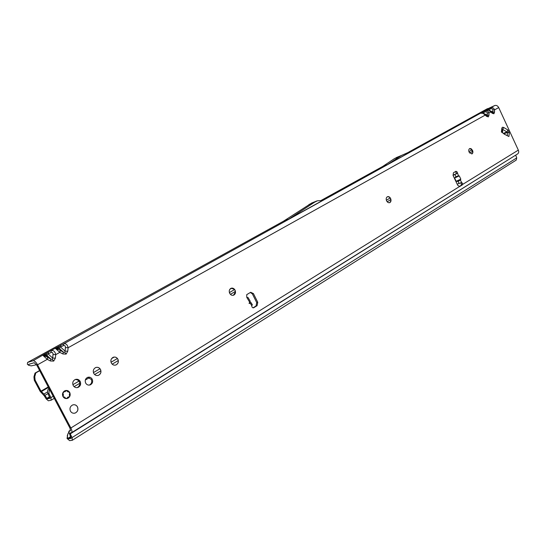<?xml version="1.0" encoding="UTF-8"?>
<svg xmlns="http://www.w3.org/2000/svg" width="546" height="546" viewBox="0 0 546 546"><rect width="100%" height="100%" fill="white"/><g stroke="black" fill="none" stroke-linecap="round" stroke-linejoin="round"><path stroke-width="0.82" d="M472.809 152.402L471.519 149.024M469.751 148.526L471.027 148.676L472.433 150.273L472.72 152.86L471.826 153.972M387.469 196.71L389.25 197.01L390.533 198.526L390.875 201.078L389.653 202.682M231.224 288.22L234.446 289.332L234.992 290.165L235.456 291.953L233.429 295.27M113.609 357.152C115.424 356.825 116.83 357.5 117.834 359.193C118.816 361.766 118.182 363.684 115.943 364.953L115.513 365.097M96.151 367.39C97.993 367.069 99.42 367.751 100.43 369.451C101.426 372.065 100.764 374.024 98.451 375.32L97.973 375.477M73.28 404.784C75.082 404.552 76.46 405.248 77.416 406.866C78.447 409.609 77.709 411.664 75.205 413.029L74.522 413.22M469.15 152.218C468.482 150.457 468.68 149.229 469.731 148.532L472.502 150.246C473.17 152.006 472.979 153.235 471.921 153.931L469.15 152.218M386.602 200.86C385.865 198.915 386.138 197.543 387.421 196.724C388.67 196.348 389.735 196.942 390.602 198.498C391.339 200.443 391.066 201.815 389.783 202.634C388.534 203.003 387.476 202.416 386.602 200.86M229.682 293.318C228.808 291.025 229.265 289.353 231.047 288.288C232.692 287.783 234.029 288.397 235.06 290.144C235.94 292.438 235.476 294.11 233.688 295.174C232.05 295.679 230.712 295.058 229.682 293.318M111.343 363.042C110.36 360.476 110.988 358.558 113.213 357.289C115.186 356.675 116.748 357.309 117.895 359.179C118.878 361.752 118.243 363.67 116.005 364.94C114.046 365.54 112.496 364.912 111.343 363.042M75.368 379.47L77.628 379.92L79.272 381.62C80.282 384.282 79.593 386.281 77.191 387.612L77.061 387.667M73.212 385.51C72.195 382.848 72.884 380.849 75.273 379.511C77.348 378.863 78.979 379.497 80.173 381.408C81.183 384.077 80.487 386.077 78.085 387.414C76.024 388.049 74.399 387.414 73.212 385.51M70.448 411.124C69.417 408.388 70.147 406.333 72.638 404.968C74.7 404.347 76.31 404.982 77.477 406.852C78.501 409.602 77.764 411.657 75.259 413.015C73.219 413.622 71.608 412.994 70.448 411.124M93.748 373.409C92.759 370.795 93.414 368.843 95.714 367.54C97.727 366.912 99.324 367.547 100.491 369.437C101.488 372.051 100.826 374.01 98.512 375.307C96.505 375.921 94.922 375.293 93.748 373.409M87.653 377.354L91.298 379.395C92.254 381.927 91.605 383.818 89.346 385.08L89.257 385.107M85.667 383.06C84.705 380.528 85.353 378.637 87.606 377.375C89.551 376.774 91.086 377.375 92.206 379.183C93.168 381.715 92.513 383.613 90.254 384.875C88.316 385.469 86.787 384.862 85.667 383.06M65.151 390.643L65.684 390.629M64.251 391.83L65.998 390.54L67.963 391.564M62.967 396.519C61.991 393.939 62.667 391.994 65.015 390.69C67.022 390.069 68.598 390.677 69.738 392.506C70.721 395.092 70.031 397.038 67.67 398.341C65.677 398.949 64.107 398.341 62.967 396.519M251.808 305.801L250.225 303.146L249.092 303.392L249.74 302.327L246.778 297.365L246.731 294.642L250.689 292.287L253.419 293.577L257.767 302.3L257.077 305.678L253.672 307.76C252.457 307.903 251.836 307.255 251.808 305.801L252.225 304.572M481.804 112.865L481.163 113.036L483.094 113.363L486.766 116.462L488.363 116.885L486.636 115.643M487.387 109.76L486.779 109.93L488.718 110.244L490.765 111.998L488.943 113.015C488.26 110.988 486.936 110.299 484.957 110.94L480.535 113.206L483.654 113.35M486.527 115.547L486.766 116.462M482.541 112.913L487.244 115.083L487.448 115.902M35.142 358.278L27.71 362.373L33.149 360.735C34.48 360.653 35.94 362.005 37.551 364.789L70.864 427.989C72.058 430.432 72.27 432.016 71.492 432.739L517.581 153.958C518.734 153.085 518.987 151.802 518.331 150.123L498.703 107.576L494.505 109.917C493.823 107.903 492.499 107.214 490.526 107.862L486.145 110.108L489.257 110.231M488.206 109.814L492.82 111.964L493.024 112.776L492.239 112.531M492.117 112.428L492.356 113.329L493.932 113.752L493.024 112.776M56.921 349.658L58.538 349.331L58.129 348.56L55.419 348.423L59.821 352.361L62.886 353.965L66.121 354.101L64.947 352.539L63.322 352.068L62.886 353.965M484.93 114.216L485.155 115.131L68.134 347.727C67.363 344.594 65.895 343.291 63.732 343.823L56.02 347.822L57.699 347.57L57.105 348.171L60.278 350.512L59.821 352.361L55.76 354.634C54.982 351.46 53.515 350.143 51.351 350.668L50.887 352.566C52.355 352.081 53.071 352.723 53.03 354.497L52.505 359.507L50.86 359.036L50.396 360.961L53.685 361.09L52.505 359.507M58.129 348.56L58.715 347.959L63.322 352.068L60.278 350.512L63.445 352.15L58.681 347.898L57.699 347.57L58.715 347.959L58.886 347.133L60.456 346.99L65.063 351.092L64.947 352.539M44.356 356.627L46.014 356.285L45.618 355.487L42.881 355.35L47.284 359.357L50.396 360.961M56.02 347.822L43.53 354.723L45.386 354.504L44.745 355.132L47.768 357.466L47.284 359.357L37.551 364.789M45.618 355.487L46.26 354.859L50.86 359.036L47.768 357.466L50.962 359.104L45.386 354.504L46.26 354.859L46.444 354.013L48.034 353.876L52.641 358.04L55.371 358.176L55.76 354.634L53.03 354.497M455.323 171.669L456.115 172.44L456.183 173.751L457.289 173.341L453.03 175.307M457.207 184.2L461.582 182.494L462.503 183.285L462.291 184.923L459.705 186.52L457.732 185.326L453.084 175.43L453.426 172.802L455.978 171.28L457.22 172.031L458.456 175.826L459.288 175.901L460.824 179.184L460.421 180.016L458.114 181.402L456.156 181.299L460.824 179.184M460.551 182.903L461.39 183.674L461.186 185.312L459.145 186.582M502.381 132.637L501.399 132.057L501.842 128.146L502.402 127.245L503.644 127.443L507.896 129.989L509.302 132.835L508.906 136.507L504.395 134.234L502.381 132.637M68.421 397.304L67.424 398.43L67.329 397.945L67.875 397.14L69.294 396.765L69.642 396.15L69.281 394.662L69.929 393.734L68.857 391.687L67.772 391.789L66.769 390.683L66.093 390.67L65.042 391.755L63.957 391.625L62.804 393.652L63.432 394.601L62.544 393.809M70.461 430.705L69.97 428.119L36.705 365.028L34.193 362.715L28.747 364.339L28.631 365.267L31.19 365.875L36.541 364.735M250.348 292.472L252.375 293.891L256.722 302.6L256.033 305.978L253.037 307.814M458.456 175.826L455.924 176.733L454.613 178.023L456.156 181.299M456.183 173.751L453.671 174.897M250.225 303.146L251.078 302.655L249.597 302.504M250.252 301.255L249.74 302.327M248.116 297.672L246.778 297.365M484.104 110.51L408.886 152.027M27.71 362.373L283.545 221.185M288.854 219.11L314.516 202.245L317.417 200.805L322.515 200.505L288.854 219.11L283.476 221.212L311.691 203.03M59.903 348.041L59.214 348.403M58.197 348.969L57.521 349.392M47.461 354.934L46.758 355.31M45.68 355.917L45.004 356.347M414.387 149.734L394.594 158.531L382.309 166.721L387.51 164.585L401.399 155.494L414.387 149.734L387.51 164.585M498.703 107.576C497.672 105.747 496.348 105.071 494.731 105.535L484.343 110.381M71.492 432.739L70.168 432.998L70.257 433.865L515.711 155.132M70.154 430.896L68.735 431.62L71.164 438.377L68.619 438.718L67.383 437.523L67.049 438.472L69.635 440.642L72.325 440.267L516.202 160.108L516.728 157.903L515.758 155.33M27.621 362.414L27.327 364.209L28.631 365.267M72.325 440.267L72.058 437.578L70.257 433.865M68.619 438.718L70.973 437.237M48.505 351.972L48.034 353.876L50.887 352.566M68.134 347.727L65.438 347.59L65.063 351.092L67.765 351.228L68.134 347.727M480.535 113.206L63.732 343.823L63.302 345.693C64.762 345.209 65.472 345.836 65.438 347.59M60.893 345.127L60.456 346.99L63.302 345.693M494.505 109.917L492.779 109.78L492.82 111.964L494.546 112.101L494.505 109.917M494.731 105.535L490.526 107.862L490.847 108.777L492.192 108.702L492.779 109.78M490.54 111.104L490.765 111.998L492.356 113.329M488.342 108.886L488.656 109.807L490.847 108.777M488.943 113.015L487.203 112.879L487.244 115.083L488.984 115.22L488.943 113.015M486.145 110.108L484.957 110.94L485.264 111.869L486.623 111.794L487.203 112.879M483.094 113.363L486.698 115.67M482.766 111.971L483.067 112.899L485.264 111.869M67.049 438.472L67.813 433.954M68.591 432.521L67.67 434.657L67.383 437.523M67.67 434.657L67.254 435.66M456.094 173.949L456.449 173.942M454.613 178.023L459.288 175.901M507.227 135.565L507.575 132.337L502.477 129.293L501.808 128.365M503.938 133.818L507.575 132.337L509.302 132.835M503.426 133.367L507.07 131.879L507.896 129.989M502.491 132.705L502.805 129.341L503.644 127.443M63.432 394.601L63.09 396.744M62.831 396.239L62.981 395.004L62.517 395.106M68.898 391.482L67.895 391.81M69.533 393.973L70.018 393.714L69.342 394.601L69.526 395.133M67.37 398.443L65.111 398.3L67.417 398.321M62.585 393.632L63.766 391.496M66.748 390.561L65.09 390.759L64.169 391.748L63.848 391.537L65.042 391.755M69.362 396.846L69.724 396.212L69.362 396.846M68.018 391.912L68.912 391.605L70.018 393.714L68.857 391.455M69.281 394.662L69.642 396.15L69.601 395.086M49.29 388.902L48.949 393.598L50.901 397.625L51.153 400.198L48.403 400.798L46.164 398.894L44.315 395.884L40.151 391.345L34.282 380.241L35.101 380.03L34.76 376.651L35.838 372.884L39.701 370.707M48.26 386.943L40.984 391.154L43.919 394.055L47.372 398.86L49.843 397.406M35.838 372.884L35.019 373.109L33.941 376.87L34.282 380.241M35.019 373.109L39.605 370.529M40.984 391.154L35.101 380.03M50.048 398.259L47.372 398.86M49.993 398.293L48.007 393.618C47.195 391.646 47.502 389.844 48.928 388.22M231.913 288.111L229.791 289.353M114.216 357.057L111.602 358.585M249.208 302.982L249.379 303.501M488.718 110.244L492.287 112.558M518.331 150.123L461.186 185.312M461.582 182.494L460.421 180.016M493.932 113.752L494.546 112.101M488.363 116.885L488.984 115.22M66.121 354.101L67.765 351.228M53.685 361.09L55.371 358.176M70.864 427.989L459.445 186.589M455.924 176.733L454.927 174.611M459.111 183.524L458.114 181.402M382.575 166.544L320.809 200.628M57.583 348.293L56.224 349.044M45.065 355.221L43.66 355.999M283.599 221.164L35.319 358.183M57.664 348.321L56.272 349.092L57.658 348.321M45.147 355.255L43.714 356.047L45.147 355.248M43.53 354.723L33.149 360.735M44.246 356.524L45.598 355.774M56.811 349.563L58.115 348.833M70.598 430.159L69.206 431.026M72.058 437.578L516.728 157.903M47.755 357.432L46.014 356.285M60.265 350.471L58.538 349.331M68.025 438.308L70.7 436.554M316.816 200.976L311.377 203.16M314.516 202.245L309.084 204.416M314.421 202.3L308.988 204.477M401.481 155.453L396.266 157.617L401.474 155.46M401.399 155.494L396.184 157.657M399.808 156.374L394.594 158.531M399.727 156.422L394.519 158.579M253.835 307.671L253.255 307.842M257.077 305.678L256.033 305.978M257.767 302.3L256.722 302.6M253.419 293.577L252.375 293.891M453.023 175.293L453.863 174.788M502.477 129.293L502.17 132.514L502.477 129.293M64.237 397.106L63.179 396.826L64.749 397.113L65.274 397.925L64.687 397.276L63.589 397.392M62.497 394.246L62.49 394.697L63.247 394.533L63.159 395.072M63.623 397.433L64.749 397.113M65.274 397.925L64.36 398.034M69.724 396.191L68.837 397.215L67.561 397.468L68.386 397.311M65.315 391.291L64.189 391.332L64.489 390.95M68.386 397.345L67.404 397.631M68.393 397.147L67.649 397.338M66.769 390.561L67.847 391.741L68.694 391.885M67.875 397.14L67.329 397.945M62.524 393.959L63.049 393.7M68.12 391.666L68.571 391.509M67.772 391.789L67.52 391.318M44.956 395.365L47.993 393.591M49.543 396.778L46.813 398.382M33.941 376.87L34.76 376.651M41.305 391.591L48.505 387.414M43.919 394.055L47.563 391.926M472.037 149.822L468.932 151.651M390.213 197.973L386.363 200.232M234.603 289.53L229.402 292.595M117.39 358.504L111.022 362.251M99.973 368.748L93.427 372.604M78.965 381.115L72.884 384.691M53.187 396.287L50.901 397.625M48.949 393.598L48.007 393.618M249.133 303.078L249.276 303.521M252.341 304.764L251.078 302.655M250.341 301.412L247.98 297.44M487.523 108.62L408.804 152.061M382.65 166.489L320.789 200.628M69.014 431.094L70.598 430.112M316.912 200.928L311.479 203.105M453.023 175.28L453.767 174.836M90.254 384.875L89.346 385.08M78.085 387.414L77.191 387.612M67.847 391.741L68.209 391.96M69.356 394.608L69.567 393.959M69.349 396.874L68.837 397.215M67.411 397.911L67.663 397.331M51.153 400.198L54.279 398.355M74.092 386.657L79.757 383.312M85.326 380.023L89.401 377.62M94.608 374.542L100.88 370.836M112.183 364.162L118.277 360.565M230.412 294.349L235.394 291.407M387.196 201.767L390.881 199.597M469.676 153.064L472.631 151.324"/></g></svg>
